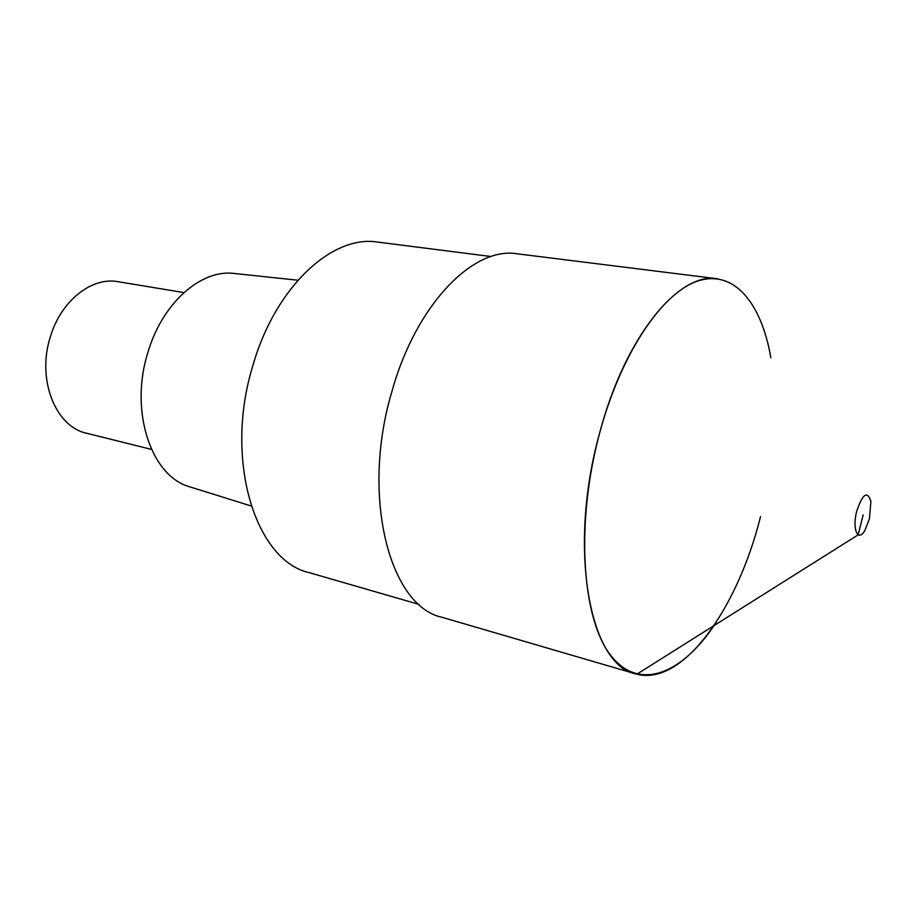 <?xml version="1.0" encoding="UTF-8"?>
<svg xmlns="http://www.w3.org/2000/svg" width="917" height="917" viewBox="0 0 917 917"><rect width="100%" height="100%" fill="white"/><g stroke="black" fill="none" stroke-linecap="round" stroke-linejoin="round"><path stroke-width="1.38" d="M856.765 510.975C862.737 493.61 867.448 490.423 870.898 501.439L869.419 518.804L864.903 530.393C857.945 542.864 851.904 529.075 856.765 510.975M770.853 357.745C761.546 303.401 734.414 269.724 698.639 280.751C663.037 291.686 621.554 352.036 599.867 432.205C575.463 521.75 581.596 617.588 610.241 654.749C638.84 692.45 682.58 674.133 716.051 622.574M517.177 253.803C473.493 246.249 416.089 304.203 391.868 391.616C360.553 496.406 389.714 606.366 441.948 617.279L635.641 673.857C589.505 665.329 567.371 547.609 599.867 432.205C625.245 336.092 679.13 271.592 717.415 278.768L517.177 253.803M760.525 516.672C737.279 609.851 681.778 687.612 635.641 673.857M491.145 256.531L377.747 242.099C332.562 234.5 275.478 286.482 252.932 365.39C223.61 459.818 255.488 560.883 309.327 572.678L419.138 604.441M235.291 273.587L233.503 273.392C200.685 269.529 162.298 303.137 147.935 352.323C129.205 411.022 151.11 476.015 189.349 486.698L191.08 487.236M183.904 292.592L118.087 281.702C91.918 276.625 61.13 300.547 50.446 336.562C36.428 379.168 55.513 426.921 86.725 433.271L151.454 449.399M863.161 514.93L858.152 534.84L636.879 674.19M233.503 273.392L297.887 280.224M189.349 486.698L251.166 505.989"/></g></svg>
